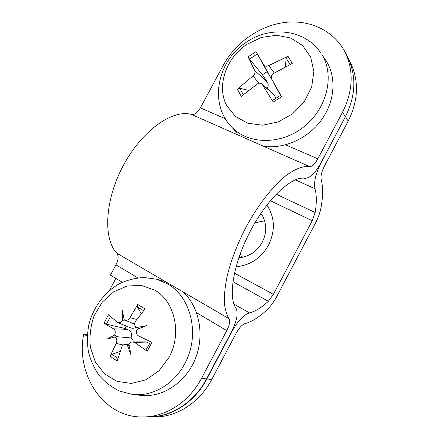 <?xml version="1.0" encoding="UTF-8"?>
<svg xmlns="http://www.w3.org/2000/svg" width="439" height="439" viewBox="0 0 439 439"><rect width="100%" height="100%" fill="white"/><g stroke="black" fill="none" stroke-linecap="round" stroke-linejoin="round"><path stroke-width="0.66" d="M342.568 122.086L321.15 162.617C315.718 173.586 313.66 182.289 314.972 188.726C316.695 194.971 316.755 202.906 315.153 212.525L312.222 220.729L273.393 294.382L268.344 301.291C261.523 307.613 255.213 311.481 249.418 312.892C243.667 314.79 237.757 321.139 231.682 331.939L206.829 378.978C194.856 402.003 171.808 416.995 149.386 417.045L145.117 416.935M345.438 116.664L348.198 121.082C358.46 100.29 359.173 80.732 350.327 62.398L347.957 57.794M149.386 417.045L155.055 416.979C177.213 416.929 199.948 402.162 211.73 379.483L206.829 378.978M348.198 121.082L324.284 166.365C321.606 171.748 320.569 176.066 321.172 179.321C323.06 186.74 323.044 196.035 321.112 207.208C320.179 212.366 318.237 217.771 315.295 223.429L277.025 296.051C274.002 301.714 270.682 306.285 267.06 309.753C259.164 317.177 251.805 321.809 244.984 323.647C242.103 324.673 239.173 327.84 236.198 333.157L211.73 379.483M109.377 290.53L115.88 278.403M264.618 220.762L254.933 222.853M240.281 253.632L241.719 257.38M201.485 378.369C189.308 401.723 165.953 416.918 143.284 416.957L149.128 416.885C171.528 416.847 194.565 401.888 206.544 378.89L201.485 378.369L226.782 330.633C229.553 325.101 230.294 321.123 228.999 318.709C226.491 314.533 224.916 308.946 224.28 301.939C224.225 294.19 225.229 285.383 227.292 275.527C231.238 259.866 237.494 243.716 246.049 227.073C257.698 205.567 271.96 187.179 284.988 176.379C294.728 168.999 302.943 165.739 309.638 166.606C312.145 166.694 314.878 164.093 317.836 158.808L342.552 112.175C353.175 90.73 353.955 70.613 344.895 51.824C333.799 30.406 309.221 19.245 284.225 22.526C259.18 25.868 235.386 42.83 223.286 65.257L200.354 107.901C197.566 112.708 194.62 114.897 191.525 114.464C172.884 109.026 142.417 130.026 123.639 164.932C104.729 199.761 102.896 238.778 116.856 253.265C118.788 255.91 118.492 259.773 115.967 264.854L110.447 275.116L122.278 282.272M87.257 336.312L83.734 333.958L87.356 334.595M143.284 416.957C103.851 418.169 75.437 374.846 83.734 333.958M206.544 378.89L231.441 331.889C236.912 321.024 238.415 313.117 235.962 308.173C227.759 296.846 233.548 262.593 250.834 230.19C268.031 197.737 292.006 175.858 304.803 178.305C309.852 178.289 315.273 173.081 321.068 162.671L345.4 116.73C355.859 95.609 356.611 75.76 347.655 57.191L344.895 51.824M272.635 80.721L267.153 71.667L262.401 74.751L249.517 59.089L248.068 56.834L254.741 70.613C255.46 72.495 254.883 74.251 253.018 75.876L237.411 89.15L239.903 88.266L248.628 90.396M237.411 89.15L241.302 96.393L257.446 83.887C259.048 82.878 260.53 82.883 261.902 83.909L273.239 102.035L272.553 100.449L280.691 95.258L272.553 100.449M273.239 102.035L281.531 96.75L271.626 78.822C270.797 76.748 271.384 74.998 273.387 73.56L292.237 63.452L288.017 56.241L268.844 65.565C266.599 66.618 264.876 66.355 263.691 64.774L256.03 51.588L267.153 71.667M285.295 66.909L286.212 58.167L288.017 56.241M256.03 51.588L248.068 56.834M247.157 44.202L261.397 37.43L276.471 35.252L290.766 38.012L302.658 45.546L310.708 57.125L313.869 71.48L311.668 86.949L304.293 101.661L292.637 113.822L278.139 121.971L262.577 125.203L247.783 123.244L235.425 116.461L226.804 105.739C216.257 86.461 225.915 57.844 247.157 44.202M320.629 52.724C304.962 29.144 270.144 25.638 246.564 42.089C217.826 60.165 208.629 102.55 230.876 126.196C246.91 144.299 279.555 145.605 303.108 127.376C326.819 109.366 335.16 75.848 321.853 54.606L326.578 61.553C336.746 78.098 334.666 102.287 321.002 120.593C307.355 138.916 283.797 149.194 263.63 146.297M262.401 74.751L266.983 81.676C268.553 84.079 268.586 86.329 267.093 88.426M261.902 83.909L273.947 94.39L275.966 98.676M280.543 95.384L278.93 92.519M141.226 313.682L137.352 306.943L137.753 304.457L129.96 317.671C128.583 319.861 126.866 320.651 124.819 320.042L124.188 319.674L122.366 310.527L122.486 320.267C121.197 322.369 119.617 323.148 117.734 322.605L108.537 314.736L103.983 323.236L113.471 328.795C115.353 330.249 115.72 332.334 114.579 335.056L116.983 336.702L114.941 336.976C116.9 338.546 117.323 340.686 116.22 343.391L110.074 356.27L112.049 354.306L120.204 351.48M126.136 326.007L124.885 328.465L106.468 324.207L103.983 323.236M110.074 356.27L117.218 361.061L121.757 347.029C122.432 345.356 123.573 344.461 125.181 344.346L127.277 345.021L130.987 354.86L129.006 344.445C129.757 342.832 130.959 341.981 132.6 341.882L134.888 342.634L147.219 351.195L146 349.751L148.459 345.872M147.219 351.195L151.916 342.371L138.488 335.884C136.128 334.315 135.629 332.175 136.995 329.469L146.544 325.672L136.611 327.532C134.394 325.93 134.043 323.812 135.552 321.183L145.04 308.924L137.753 304.457M169.02 357.379L159.011 370.774L145.913 379.801L131.327 383.434L117.01 381.348L104.597 373.929L95.433 362.159L90.423 347.441C89.287 336.68 90.516 326.117 94.111 315.751L102.303 302.076L113.734 291.798L127.233 286.009L141.413 285.399L154.753 290.157C174.744 301.203 182.223 333.569 169.02 357.379M114.941 336.976L107.078 339.122L114.579 335.056M183.047 291.891C199.394 306.899 204.953 335.314 195.212 359.075C185.554 382.874 162.002 398.113 140.282 395.33L132.172 394.37C152.009 397.065 173.921 384.564 184.737 363.706C200.508 335.22 191.179 296.632 167.21 283.682L156.641 279.231L144.118 277.503C135.602 277.931 127.409 279.972 119.551 283.621C104.389 292.122 93.156 307.382 88.799 324.959C87.202 333.887 87.07 342.793 88.409 351.677C90.599 360.353 94.204 368.299 99.219 375.51C104.981 382.106 111.786 387.302 119.622 391.094L132.172 394.37M127.277 345.021L129.165 345.361M139.179 328.591L136.611 327.532M124.994 320.113L122.486 320.267M132.6 341.882L146.291 341.849L148.53 342.958L134.888 342.634M124.885 328.465L127.233 329.343C131.31 331.094 132.567 333.953 130.998 337.92C132.452 338.924 133.176 340.241 133.165 341.882M136.211 327.291C134.361 328.416 132.342 328.531 130.163 327.642L117.734 322.605M116.983 336.702L130.998 337.92M236.045 266.709C250.12 265.474 260.964 258.264 268.575 245.077C275.467 230.585 274.896 217.245 266.852 205.062M273.393 294.382L234.448 273.14M312.222 220.729L270.331 200.711M268.344 301.291L232.895 281.706M249.418 312.892L233.943 304.09M314.972 188.726L295.354 179.814M315.153 212.525L276.164 194.159M226.782 330.633L196.584 312.711M137.857 277.849L115.967 264.854M342.552 112.175L345.4 116.73M228.999 318.709L116.856 253.265M317.836 158.808L285.591 144.837M225.328 118.722L200.354 107.901M309.638 166.606L191.525 114.464M243.233 94.753L239.903 88.266M286.212 58.167L290.069 64.495M249.517 59.089L257.353 53.926M268.844 65.565L274.282 73.033M263.691 64.774L271.247 78.921M254.741 70.613L266.983 81.676M253.018 75.876L258.829 83.245M262.599 84.743L274.66 95.378M271.664 78.888L278.979 92.618M137.352 306.943L143.624 310.669M106.468 324.207L110.529 316.53M117.987 358.433L112.049 354.306M149.178 344.439L150.341 341.613L149.178 344.439L146 349.751M116.22 343.391L123.2 345.038M129.96 317.671L136.798 319.493M113.471 328.795L127.233 329.343M260.815 213.486C262.829 215.554 264.388 219.248 265.485 224.559C266.292 230.464 265.222 236.325 262.275 242.147C260.294 245.824 257.726 248.962 254.571 251.552C252.535 253.588 244.742 257.781 238.854 257.638M230.876 126.196L236.385 132.238M271.626 78.822L278.941 92.541M156.641 279.231L164.279 281.355M125.181 344.346L129.066 344.313M137.736 328.015L139.152 328.602M124.819 320.042L134.608 324.147"/></g></svg>
